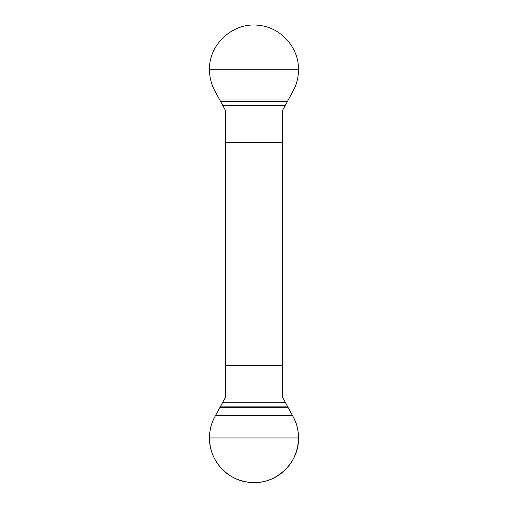 <?xml version="1.0" encoding="UTF-8"?>
<svg xmlns="http://www.w3.org/2000/svg" width="508" height="508" viewBox="0 0 508 508"><rect width="100%" height="100%" fill="white"/><g stroke="black" fill="none" stroke-linecap="round" stroke-linejoin="round"><path stroke-width="0.76" d="M209.486 69.723L298.514 69.723C298.964 47.733 281.051 27.546 259.22 25.4C233.705 21.603 208.699 43.974 209.486 69.723C209.531 77.705 211.519 85.128 215.443 91.986L225.514 110.528L225.514 397.167L215.443 415.703C211.519 422.567 209.531 429.984 209.486 437.966C209.036 459.962 226.949 480.149 248.78 482.289C274.295 486.086 299.301 463.715 298.514 437.966L209.486 437.966M298.514 69.723C298.469 77.705 296.481 85.128 292.557 91.986L282.486 110.528L282.486 397.167L292.557 415.703C296.481 422.567 298.469 429.984 298.514 437.966M225.514 142.278L282.486 142.278M282.486 365.411L225.514 365.411M292.557 415.703L215.443 415.703C206.172 431.203 207.956 452.526 219.583 466.28C233.293 483.813 260.572 487.864 278.778 475.05C297.904 462.864 304.368 435.134 292.557 415.703M285.02 402.285L222.98 402.285M287.039 406.127L220.961 406.127M287.915 407.67L220.085 407.67M222.98 105.41L285.02 105.41M220.961 101.562L287.039 101.562M220.085 100.019L287.915 100.019"/></g></svg>
